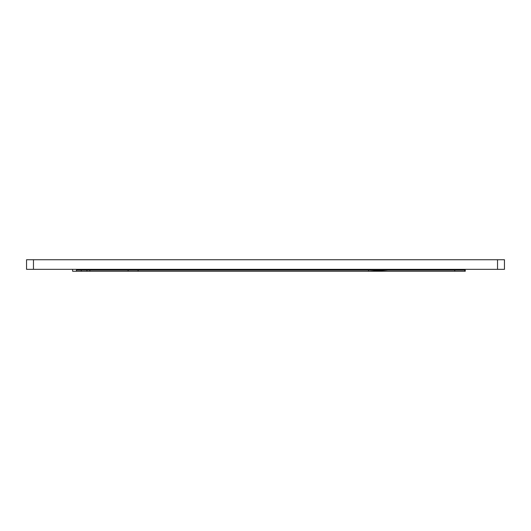 <?xml version="1.0" encoding="UTF-8"?>
<svg xmlns="http://www.w3.org/2000/svg" width="531" height="531" viewBox="0 0 531 531"><rect width="100%" height="100%" fill="white"/><g stroke="black" fill="none" stroke-linecap="round" stroke-linejoin="round"><path stroke-width="0.8" d="M504.45 269.336L26.55 269.336L26.55 259.739L504.45 259.739L504.45 269.336M33.466 259.739L33.466 269.336M465.262 269.336L465.262 271.261L454.775 271.261L454.775 270.106M387.696 270.126L368.494 271.261L454.775 271.261M464.028 269.336L464.028 270.106L464.028 269.336L464.028 270.106L76.404 270.106L76.404 269.336M497.534 259.739L497.534 269.336M128.13 270.106L128.13 271.261L368.494 271.261L368.494 270.106M72.628 269.336L72.628 271.261L89.905 271.261L89.905 270.106M128.13 271.261L89.905 271.261M86.931 271.261L86.931 270.106M443.87 270.106L443.87 269.336M138.113 271.261L138.113 270.106M81.263 271.261L81.263 270.106M76.464 270.106L76.464 271.261M464.758 269.336L464.758 271.261"/></g></svg>
